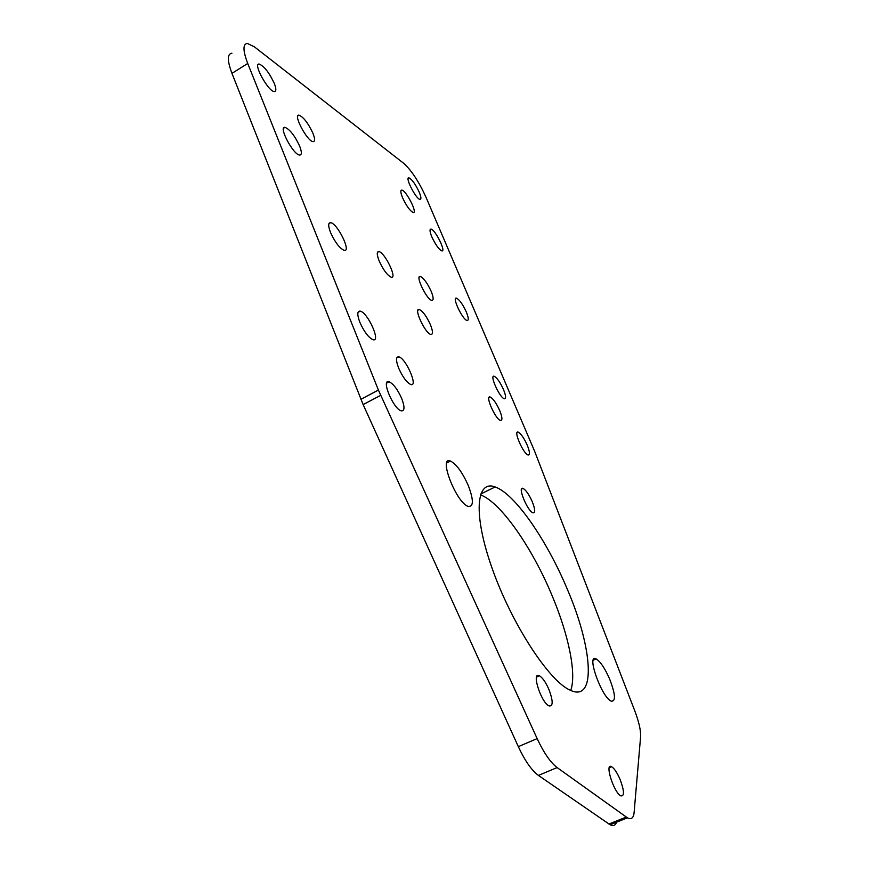 <?xml version="1.0" encoding="UTF-8"?>
<svg xmlns="http://www.w3.org/2000/svg" width="869" height="869" viewBox="0 0 869 869"><rect width="100%" height="100%" fill="white"/><g stroke="black" fill="none" stroke-linecap="round" stroke-linejoin="round"><path stroke-width="1.3" d="M480.405 494.841C500.544 502.032 532.121 547.448 552.087 595.623C568.445 634.403 576.788 673.671 570.737 690.431M616.545 822.183C615.426 825.496 613.275 826.354 610.114 824.768L538.411 775.409C531.632 770.39 524.93 760.799 518.326 746.645L363.133 404.585L231.958 73.365C227.167 60.558 227.167 53.835 231.936 53.205M403.781 163.394C411.537 170.443 418.945 181.73 426.006 197.241L534.554 451.065L634.674 710.57C638.943 721.846 640.92 730.557 640.605 736.706L634.109 812.493C633.555 818.044 631.328 819.825 627.429 817.827L557.116 767.577C550.468 762.471 543.809 752.815 537.14 738.607L378.406 390.062L247.73 63.47C242.875 50.652 242.755 43.971 247.383 43.45L254.367 46.817L403.781 163.394M419.206 192.136C421.15 196.894 421.422 199.316 420.031 199.425C416.164 199.425 404.563 176.787 408.973 177.841C412.025 179.383 415.436 184.141 419.206 192.136M274.278 83.391C276.309 88.66 276.353 91.386 274.398 91.571C268.554 92.005 252.575 63.176 259.168 64.045C264.154 66.142 269.194 72.583 274.278 83.391M401.782 398.697C404.889 407.137 404.704 411.178 401.217 410.831C393.299 408.973 380.698 378.558 389.127 381.763C393.505 383.913 397.73 389.551 401.782 398.697M312.949 133.305C315.056 138.747 315.121 141.528 313.144 141.658C307.474 141.799 292.647 114.024 299.012 115.153C303.563 117.13 308.213 123.192 312.949 133.305M527.179 445.026C529.851 451.739 530.166 455.063 528.113 454.998C523.334 453.976 512.982 430.003 518.206 432.132C520.933 433.609 523.92 437.911 527.179 445.026M567.099 588.737C592.495 647.209 597.079 703.64 569.782 689.997C548.676 680.579 511.656 623.573 492.354 568.978C472.834 514.318 476.038 479.514 495.124 486.955C514.687 493.559 546.634 539.812 567.099 588.737M620.097 779.46C624.322 790.899 624.572 796.373 620.824 795.874C613.775 792.626 604.259 762.146 611.635 766.73C614.34 768.468 617.164 772.704 620.097 779.46M532.241 501.63C535.228 509.267 535.489 513.003 533.012 512.84C527.526 511.374 517.088 485.749 523.019 488.389C525.897 489.975 528.982 494.385 532.241 501.63M549.11 689.91C553.205 701.24 553.173 706.562 548.991 705.9C540.985 702.467 531.078 670.987 539.41 675.778C542.658 677.744 545.895 682.458 549.11 689.91M609.582 678.906C615.458 694.179 616.002 701.598 611.211 701.164C601.576 697.383 585.978 653.227 596.145 658.941C600.327 661.461 604.802 668.109 609.582 678.906M468.424 485.88C473.757 500.175 473.67 507.007 468.152 506.388C456.258 502.89 437.933 455.519 450.468 461.059C456.529 464.242 462.504 472.508 468.424 485.88M398.632 368.054C395.764 360.353 395.819 356.616 398.784 356.833C405.899 358.213 418.543 387.281 410.798 384.532C406.692 382.501 402.64 377.005 398.632 368.054M499.718 410.548C502.358 417.218 502.619 420.52 500.501 420.444C495.482 419.455 484.685 394.895 490.181 397.014C493.125 398.567 496.308 403.075 499.718 410.548M402.564 197.73C400.555 192.755 400.316 190.213 401.826 190.115C406.073 190.213 418 213.665 413.199 212.503C409.983 210.917 406.442 205.986 402.564 197.73M466.295 311.938C468.587 317.63 468.858 320.487 467.12 320.509C462.688 320.02 451.576 296.59 456.518 298.176C459.484 299.696 462.742 304.28 466.295 311.938M330.524 232.457C328.069 225.918 328.102 222.649 330.633 222.67C337.433 223.257 351.663 252.336 344.178 250.381C339.594 248.306 335.043 242.332 330.524 232.457M430.437 324.745C432.99 331.274 433.12 334.5 430.85 334.446C425.223 333.631 413.133 307.474 419.292 309.483C422.877 311.243 426.592 316.327 430.437 324.745M431.209 291.397C433.577 297.372 433.761 300.359 431.784 300.359C426.722 299.827 414.785 274.789 420.39 276.494C423.779 278.167 427.385 283.131 431.209 291.397M379.145 260.917C376.744 254.682 376.646 251.575 378.862 251.586C384.717 252.151 397.687 279.047 391.224 277.233C387.302 275.364 383.283 269.922 379.145 260.917M299.675 146.188C301.901 151.999 301.891 154.964 299.664 155.062C293.374 155.084 278.004 126.048 285.01 127.341C289.909 129.427 294.797 135.716 299.675 146.188M359.82 322.214C357.029 314.643 357.159 310.95 360.2 311.135C367.739 312.373 381.23 342.408 373.018 339.736C368.489 337.585 364.089 331.741 359.82 322.214M431.817 236.835C429.764 231.751 429.492 229.177 430.981 229.101C435.087 229.307 446.427 252.119 441.81 250.88C438.823 249.36 435.499 244.678 431.817 236.835M503.444 389.442C505.943 395.688 506.247 398.795 504.346 398.762C499.74 397.969 489.128 374.365 494.2 376.255C497.003 377.733 500.088 382.132 503.444 389.442M608.908 824.029L626.245 817.077M538.411 775.409L557.116 767.577M518.326 746.645L537.14 738.607M363.133 404.585L380.676 395.352M360.896 399.305L378.406 390.062M231.958 73.365L247.73 63.47M610.114 824.768L627.429 817.827M408.245 178.264L408.973 177.841M257.995 64.784L259.168 64.045M386.651 383.077L389.127 381.763M297.817 115.87L299.012 115.153M517.022 432.729L518.206 432.132M480.676 494.048L495.124 486.955M609.245 767.718L611.635 766.73M521.519 489.117L523.019 488.389M536.531 677.049L539.41 675.778M593.266 660.201L596.145 658.941M446.742 462.938L450.468 461.059M396.72 357.941L398.784 356.833M488.921 397.654L490.181 397.014M400.989 190.593L401.826 190.115M455.541 298.697L456.518 298.176M328.916 223.659L330.633 222.67M417.891 310.244L419.292 309.483M419.216 277.135L420.39 276.494M377.45 252.379L378.862 251.586M283.609 128.188L285.01 127.341M358.028 312.329L360.2 311.135M430.166 229.557L430.981 229.101M493.114 376.809L494.2 376.255"/></g></svg>
